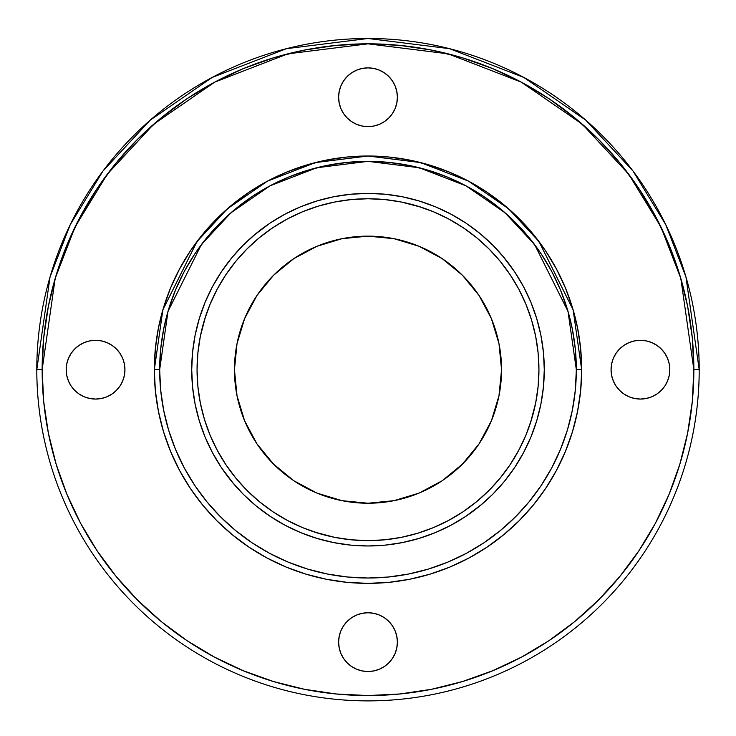 <?xml version="1.0" encoding="UTF-8"?>
<svg xmlns="http://www.w3.org/2000/svg" width="736" height="736" viewBox="0 0 736 736"><rect width="100%" height="100%" fill="white"/><g stroke="black" fill="none" stroke-linecap="round" stroke-linejoin="round"><path stroke-width="1.1" d="M368 583.363L347.052 582.332L326.315 579.26L305.974 574.163L286.23 567.097L267.269 558.136L249.283 547.354L232.447 534.86L216.908 520.775L202.823 505.246L190.33 488.4L179.556 470.414L170.586 451.453L163.521 431.71L158.424 411.369L155.351 390.632L154.321 369.684L159.666 369.684A208.334 208.334 0 0 0 368 578.018A208.334 208.334 0 0 0 576.334 369.684L575.331 349.269L572.332 329.038L567.364 309.212L560.473 289.956L551.733 271.474L541.227 253.938L529.046 237.516L515.32 222.373L500.167 208.638L483.745 196.457L466.21 185.95L447.727 177.21L428.481 170.32L408.646 165.352L388.424 162.352L368 161.35L347.576 162.352L327.354 165.352L307.519 170.32L288.273 177.21L269.79 185.95L252.255 196.457L235.833 208.638L220.68 222.373L206.954 237.516L194.773 253.938L184.267 271.474L175.527 289.956L168.636 309.212L163.668 329.038L160.669 349.269L159.666 369.684L160.669 390.108L163.668 410.329L168.636 430.164L175.527 449.411L184.267 467.894L194.773 485.429L206.954 501.851L220.68 517.003L235.833 530.73L252.255 542.91L269.79 553.417L288.273 562.166L307.519 569.048L327.354 574.016L347.576 577.015L368 578.018L388.424 577.015L408.646 574.016L428.481 569.048L447.727 562.166L466.21 553.417L483.745 542.91L500.167 530.73L515.32 517.003L529.046 501.851L541.227 485.429L551.733 467.894L560.473 449.411L567.364 430.164L572.332 410.329L575.331 390.108L576.334 369.684L581.679 369.684L573.132 309.856L538.945 241.482L508.502 208.693L468.556 181.148L420.596 162.582L368 156.004L315.404 162.582L267.444 181.148L227.498 208.693L197.055 241.482L162.868 309.856L154.321 369.684L159.666 369.684L168.001 311.356L201.333 244.683L231.012 212.722L269.956 185.858L316.719 167.762L368 161.35L419.281 167.762L466.044 185.858L504.988 212.722L534.667 244.683L567.999 311.356L576.334 369.684L581.679 369.684A213.679 213.679 0 0 0 368 156.004A213.679 213.679 0 0 0 154.321 369.684L155.351 348.744L158.424 327.998L163.521 307.657L170.586 287.914L179.556 268.962L190.33 250.976L202.823 234.131L216.908 218.592L232.447 204.507L249.283 192.022L267.269 181.24L286.23 172.27L305.974 165.214L326.315 160.117L347.052 157.035L368 156.004L388.948 157.035L409.685 160.117L430.026 165.214L449.77 172.27L468.731 181.24L486.717 192.022L503.553 204.507L519.092 218.592L533.177 234.131L545.67 250.976L556.444 268.962L565.414 287.914L572.479 307.657L577.576 327.998L580.649 348.744L581.679 369.684L580.649 390.632L577.576 411.369L572.479 431.71L565.414 451.453L556.444 470.414L545.67 488.4L533.177 505.246L519.092 520.775L503.553 534.86L486.717 547.354L468.731 558.136L449.77 567.097L430.026 574.163L409.685 579.26L388.948 582.332L368 583.363L381.975 582.903M679.825 464.278L669.052 494.39L679.825 464.278L687.599 433.256L692.291 401.626L693.855 369.684L699.2 369.684L685.952 276.948L665.712 224.554L632.96 170.964L585.773 120.152L523.857 77.455L449.53 48.677L368 38.484L286.47 48.677L212.143 77.455L150.227 120.152L103.04 170.964L70.288 224.554L50.048 276.948L36.8 369.684L42.145 369.684L55.172 278.447L75.09 226.89L107.318 174.174L153.741 124.172L214.654 82.165L287.785 53.857L368 43.829L448.215 53.857L521.346 82.165L582.259 124.172L628.682 174.174L660.91 226.89L680.828 278.447L693.855 369.684L699.2 369.684A331.2 331.2 0 0 0 368 38.484A331.2 331.2 0 0 0 36.8 369.684L42.145 369.684L43.709 401.626L48.401 433.256L56.175 464.278L66.948 494.39L80.62 523.296L96.94 550.537M95.56 340.308A29.385 29.385 0 0 1 124.945 369.684A29.385 29.385 0 0 1 95.56 399.068L89.829 398.498L84.318 396.833L79.24 394.119L74.787 390.457L71.134 386.004L68.42 380.926L66.746 375.415L66.185 369.684L66.746 363.952L68.42 358.441L71.134 353.363L74.787 348.91L79.24 345.258L84.318 342.544L89.829 340.869L95.56 340.308L101.292 340.869L106.803 342.544L111.881 345.258L116.334 348.91L119.986 353.363L122.71 358.441L124.375 363.952L124.945 369.684L124.375 375.415L122.71 380.926L119.986 386.004L116.334 390.457L111.881 394.119L106.803 396.833L101.292 398.498L95.56 399.068A29.385 29.385 0 0 1 66.185 369.684A29.385 29.385 0 0 1 95.56 340.308A29.385 29.385 0 0 1 124.945 369.684A29.385 29.385 0 0 1 95.56 399.068A29.385 29.385 0 0 1 66.185 369.684A29.385 29.385 0 0 1 95.56 340.308L101.292 340.869M338.615 642.123A29.385 29.385 0 0 1 368 612.748A29.385 29.385 0 0 1 397.385 642.123L396.814 647.855L395.14 653.366L392.426 658.444L388.774 662.897L384.321 666.549L379.242 669.272L373.732 670.938L368 671.508L362.268 670.938L356.758 669.272L351.679 666.549L347.226 662.897L343.574 658.444L340.86 653.366L339.186 647.855L338.615 642.123L339.186 636.392L340.86 630.881L343.574 625.802L347.226 621.35L351.679 617.697L356.758 614.983L362.268 613.309L368 612.748L373.732 613.309L379.242 614.983L384.321 617.697L388.774 621.35L392.426 625.802L395.14 630.881L396.814 636.392L397.385 642.123A29.385 29.385 0 0 1 368 671.508A29.385 29.385 0 0 1 338.615 642.123A29.385 29.385 0 0 1 368 612.748A29.385 29.385 0 0 1 397.385 642.123A29.385 29.385 0 0 1 368 671.508A29.385 29.385 0 0 1 338.615 642.123L339.186 636.392M640.44 399.068A29.385 29.385 0 0 1 611.055 369.684A29.385 29.385 0 0 1 640.44 340.308L646.171 340.869L651.682 342.544L656.76 345.258L661.213 348.91L664.866 353.363L667.58 358.441L669.254 363.952L669.815 369.684L669.254 375.415L667.58 380.926L664.866 386.004L661.213 390.457L656.76 394.119L651.682 396.833L646.171 398.498L640.44 399.068L634.708 398.498L629.197 396.833L624.119 394.119L619.666 390.457L616.014 386.004L613.29 380.926L611.625 375.415L611.055 369.684L611.625 363.952L613.29 358.441L616.014 353.363L619.666 348.91L624.119 345.258L629.197 342.544L634.708 340.869L640.44 340.308A29.385 29.385 0 0 1 669.815 369.684A29.385 29.385 0 0 1 640.44 399.068A29.385 29.385 0 0 1 611.055 369.684A29.385 29.385 0 0 1 640.44 340.308A29.385 29.385 0 0 1 669.815 369.684A29.385 29.385 0 0 1 640.44 399.068L634.708 398.498M397.385 97.244A29.385 29.385 0 0 1 368 126.629A29.385 29.385 0 0 1 338.615 97.244L339.186 91.512L340.86 86.002L343.574 80.923L347.226 76.47L351.679 72.818L356.758 70.104L362.268 68.43L368 67.868L373.732 68.43L379.242 70.104L384.321 72.818L388.774 76.47L392.426 80.923L395.14 86.002L396.814 91.512L397.385 97.244L396.814 102.976L395.14 108.486L392.426 113.574L388.774 118.018L384.321 121.679L379.242 124.393L373.732 126.058L368 126.629L362.268 126.058L356.758 124.393L351.679 121.679L347.226 118.018L343.574 113.574L340.86 108.486L339.186 102.976L338.615 97.244A29.385 29.385 0 0 1 368 67.868A29.385 29.385 0 0 1 397.385 97.244A29.385 29.385 0 0 1 368 126.629A29.385 29.385 0 0 1 338.615 97.244A29.385 29.385 0 0 1 368 67.868A29.385 29.385 0 0 1 397.385 97.244L396.814 102.976M498.98 395.738L501.547 369.684A133.547 133.547 0 0 1 368 503.231A133.547 133.547 0 0 1 234.453 369.684L237.02 343.629L244.619 318.578L256.956 295.486L273.571 275.255L293.802 258.64L316.894 246.302L341.946 238.703L368 236.136L394.054 238.703L419.106 246.302L442.198 258.64L462.429 275.255L479.044 295.486L491.381 318.578L498.98 343.629L501.547 369.684L498.98 395.738L491.381 420.79L479.044 443.882L462.429 464.122L442.198 480.728L419.106 493.065L394.054 500.664L368 503.231L341.946 500.664L316.894 493.065L293.802 480.728L273.571 464.122L256.956 443.882L244.619 420.79L237.02 395.738L234.453 369.684A133.547 133.547 0 0 1 368 236.136A133.547 133.547 0 0 1 501.547 369.684L498.98 343.629L491.381 318.578M217.258 289.073A170.945 170.945 0 0 0 197.055 369.684A170.945 170.945 0 0 1 368 198.748A170.945 170.945 0 0 1 538.945 369.684A170.945 170.945 0 0 0 518.742 289.073M510.195 274.813A170.945 170.945 0 0 0 462.87 227.488M448.61 218.942A170.945 170.945 0 0 0 287.39 218.942M273.13 227.488A170.945 170.945 0 0 0 225.805 274.813M544.281 369.684A176.281 176.281 0 0 1 368 545.974A176.281 176.281 0 0 1 191.719 369.684A176.281 176.281 0 0 0 368 545.974A176.281 176.281 0 0 0 544.281 369.684L543.435 386.961L540.896 404.073L536.691 420.854L530.868 437.147L523.471 452.787L514.574 467.627L504.27 481.519L492.651 494.334L479.835 505.954L465.934 516.258L451.104 525.154L435.464 532.551L419.17 538.375L402.39 542.579L385.278 545.118L368 545.974L350.722 545.118L333.61 542.579L316.83 538.375L300.536 532.551L284.896 525.154L270.066 516.258L256.165 505.954L243.349 494.334L231.73 481.519L221.426 467.627L212.529 452.787L205.132 437.147L199.309 420.854L195.104 404.073L192.565 386.961L191.719 369.684L192.565 352.406L195.104 335.294L199.309 318.513L205.132 302.229L212.529 286.589L221.426 271.75L231.73 257.848L243.349 245.033L256.165 233.413L270.066 223.109L284.896 214.213L300.536 206.816L316.83 200.992L333.61 196.788L350.722 194.249L368 193.402L385.278 194.249L402.39 196.788L419.17 200.992L435.464 206.816L451.104 214.213L465.934 223.109L479.835 233.413L492.651 245.033L504.27 257.848L514.574 271.75L523.471 286.589L530.868 302.229L536.691 318.513L540.896 335.294L543.435 352.406L544.281 369.684A176.281 176.281 0 0 0 368 193.402A176.281 176.281 0 0 0 191.719 369.684A176.281 176.281 0 0 1 368 193.402A176.281 176.281 0 0 1 544.281 369.684A176.281 176.281 0 0 1 368 545.974A176.281 176.281 0 0 1 191.719 369.684A176.281 176.281 0 0 1 368 193.402A176.281 176.281 0 0 1 544.281 369.684M186.962 98.744L161.276 117.797L137.586 139.27L116.104 162.96L97.06 188.646L80.62 216.08L66.948 244.987L56.175 275.098L48.401 306.112L43.709 337.75L42.145 369.684A325.855 325.855 0 0 0 368 695.548A325.855 325.855 0 0 0 693.855 369.684L692.291 337.75L687.599 306.112L679.825 275.098L669.052 244.987L655.38 216.08L638.94 188.646L619.896 162.96L598.414 139.27L574.724 117.797L549.038 98.744L521.612 82.303L492.697 68.632L462.594 57.859L431.572 50.085L399.942 45.393L368 43.829L336.058 45.393L304.428 50.085L273.406 57.859L243.303 68.632L214.388 82.303L187.146 98.624M521.668 657.036L548.854 640.752M273.406 681.508L243.303 670.735L273.406 681.508L304.428 689.282L336.058 693.974L368 695.548L399.942 693.974L431.572 689.282L462.594 681.508L492.697 670.735L521.612 657.064M97.06 550.721L116.104 576.408L137.586 600.098L161.276 621.58L186.962 640.624L214.388 657.064L243.303 670.735M549.038 640.624L574.724 621.58L598.414 600.098L619.896 576.408L638.94 550.721L655.38 523.296L669.052 494.39M699.2 369.684A331.2 331.2 0 0 1 368 700.884A331.2 331.2 0 0 1 36.8 369.684L42.145 369.684A325.855 325.855 0 0 1 368 43.829A325.855 325.855 0 0 1 693.855 369.684L699.2 369.684A331.2 331.2 0 0 1 368 700.884A331.2 331.2 0 0 1 36.8 369.684A331.2 331.2 0 0 1 368 38.484A331.2 331.2 0 0 1 699.2 369.684A331.2 331.2 0 0 1 368 700.884A331.2 331.2 0 0 1 36.8 369.684M581.679 369.684A213.679 213.679 0 0 1 368 583.363A213.679 213.679 0 0 1 154.321 369.684L159.666 369.684A208.334 208.334 0 0 1 368 161.35A208.334 208.334 0 0 1 576.334 369.684L581.679 369.684A213.679 213.679 0 0 1 368 583.363A213.679 213.679 0 0 1 154.321 369.684A213.679 213.679 0 0 1 368 156.004A213.679 213.679 0 0 1 581.679 369.684A213.679 213.679 0 0 1 368 583.363A213.679 213.679 0 0 1 154.321 369.684M543.435 352.406L543.242 350.566M514.574 271.75L502.421 255.64M492.651 245.033L491.63 244.021M350.722 194.249L348.882 194.442M270.066 223.109L253.948 235.262M243.349 245.033L242.328 246.063M192.565 386.961L192.758 388.801M221.426 467.627L233.579 483.736M243.349 494.334L244.37 495.356M385.278 545.118L387.118 544.934M465.934 516.258L482.052 504.105M492.651 494.334L493.672 493.313M266.174 232.383L273.028 227.553L259.56 237.544L247.121 248.814L235.86 261.243L225.869 274.712L217.24 289.101L210.073 304.272L204.415 320.068L200.339 336.334L197.883 352.93L197.055 369.684L197.883 386.437L200.339 403.034L204.415 419.308L200.339 403.034M318.375 206.108L334.65 202.032L318.375 206.108L302.579 211.756L287.417 218.932L273.028 227.553L263.939 234.066M505.301 267.858L510.131 274.712L500.14 261.243L488.879 248.814L476.44 237.544L462.972 227.553L448.583 218.932L433.421 211.756L417.625 206.108L401.35 202.032L384.753 199.566L368 198.748L351.247 199.566L334.65 202.032M531.585 320.068L535.661 336.334L531.585 320.068L525.927 304.272L518.76 289.101L510.131 274.712L503.617 265.622M469.826 506.984L462.972 511.814L476.44 501.823L488.879 490.562L500.14 478.133L510.131 464.655L518.76 450.266L525.927 435.105L531.585 419.308L535.661 403.034L538.117 386.437L538.945 369.684A170.945 170.945 0 0 1 518.742 450.303M417.625 533.269L401.35 537.344L417.625 533.269L433.421 527.611L448.583 520.444A170.945 170.945 0 0 1 287.39 520.426L302.579 527.611L318.375 533.269L334.65 537.344L351.247 539.801L368 540.629L384.753 539.801L401.35 537.344M230.699 471.518L225.869 464.655L235.86 478.133L247.121 490.562L259.56 501.823L273.028 511.814L287.417 520.444M510.195 464.563A170.945 170.945 0 0 1 462.87 511.879M273.13 511.879A170.945 170.945 0 0 1 225.805 464.563M217.258 450.303A170.945 170.945 0 0 1 368 198.748A170.945 170.945 0 0 1 538.945 369.684A170.945 170.945 0 0 1 368 540.629A170.945 170.945 0 0 1 197.055 369.684A170.945 170.945 0 0 0 368 540.629A170.945 170.945 0 0 0 538.945 369.684L538.117 352.93L535.661 336.334M204.415 419.308L210.073 435.105L217.24 450.266L225.869 464.655L232.383 473.745M448.583 520.444L462.972 511.814L472.061 505.301M200.339 336.334L205.574 316.388M401.35 202.032L421.296 207.267M535.661 403.034L530.426 422.979M334.65 537.344L314.704 532.11M462.429 275.255L442.198 258.64L419.106 246.302M394.054 238.703L368 236.136L341.946 238.703L316.894 246.302M273.571 275.255L256.956 295.486L244.619 318.578M237.02 343.629L234.453 369.684L237.02 395.738L244.619 420.79M273.571 464.122L293.802 480.728L316.894 493.065M341.946 500.664L368 503.231L394.054 500.664L419.106 493.065L442.198 480.728M462.429 464.122L479.044 443.882L491.381 420.79M469.826 232.383L462.972 227.553M339.186 91.512L338.615 97.244M340.86 108.486L341.394 109.71M646.171 340.869L640.44 340.308M629.197 342.544L627.983 343.077M396.814 647.855L397.385 642.123M395.14 630.881L394.606 629.666M89.829 398.498L95.56 399.068M106.803 396.833L108.017 396.29M501.547 369.684A133.547 133.547 0 0 1 368 503.231A133.547 133.547 0 0 1 234.453 369.684A133.547 133.547 0 0 1 368 236.136A133.547 133.547 0 0 1 501.547 369.684M42.145 369.684A325.855 325.855 0 0 0 368 695.548A325.855 325.855 0 0 0 693.855 369.684M159.666 369.684A208.334 208.334 0 0 0 368 578.018A208.334 208.334 0 0 0 576.334 369.684"/></g></svg>
